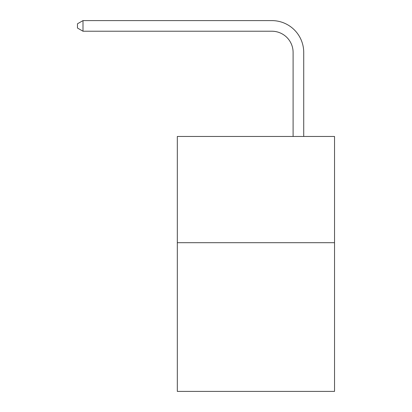 <?xml version="1.0" encoding="UTF-8"?>
<svg xmlns="http://www.w3.org/2000/svg" width="412" height="412" viewBox="0 0 412 412"><rect width="100%" height="100%" fill="white"/><g stroke="black" fill="none" stroke-linecap="round" stroke-linejoin="round"><path stroke-width="0.62" d="M334.529 242.689L334.529 391.4L177.32 391.4L177.32 136.465L334.529 136.465L334.529 242.689L177.32 242.689M293.102 136.465L293.102 52.468A21.244 21.244 0 0 0 271.858 31.224L82.997 31.224L77.471 28.037L77.471 23.788L82.997 20.6L271.858 20.6A31.868 31.868 0 0 1 303.726 52.468L303.726 136.465M293.102 52.468A21.244 21.244 0 0 0 271.858 31.224A21.244 21.244 0 0 1 293.102 52.468A21.244 21.244 0 0 0 271.858 31.224A21.244 21.244 0 0 1 293.102 52.468A21.244 21.244 0 0 0 271.858 31.224A21.244 21.244 0 0 1 293.102 52.468A21.244 21.244 0 0 0 271.858 31.224A21.244 21.244 0 0 1 293.102 52.468A21.244 21.244 0 0 0 271.858 31.224A21.244 21.244 0 0 1 293.102 52.468A21.244 21.244 0 0 0 271.858 31.224A21.244 21.244 0 0 1 293.102 52.468A21.244 21.244 0 0 0 271.858 31.224A21.244 21.244 0 0 1 293.102 52.468A21.244 21.244 0 0 0 271.858 31.224A21.244 21.244 0 0 1 293.102 52.468A21.244 21.244 0 0 0 271.858 31.224A21.244 21.244 0 0 1 293.102 52.468A21.244 21.244 0 0 0 271.858 31.224A21.244 21.244 0 0 1 293.102 52.468A21.244 21.244 0 0 0 271.858 31.224A21.244 21.244 0 0 1 293.102 52.468A21.244 21.244 0 0 0 271.858 31.224A21.244 21.244 0 0 1 293.102 52.468A21.244 21.244 0 0 0 271.858 31.224A21.244 21.244 0 0 1 293.102 52.468A21.244 21.244 0 0 0 271.858 31.224A21.244 21.244 0 0 1 293.102 52.468A21.244 21.244 0 0 0 271.858 31.224A21.244 21.244 0 0 1 293.102 52.468A21.244 21.244 0 0 0 271.858 31.224A21.244 21.244 0 0 1 293.102 52.468A21.244 21.244 0 0 0 271.858 31.224A21.244 21.244 0 0 1 293.102 52.468A21.244 21.244 0 0 0 271.858 31.224A21.244 21.244 0 0 1 293.102 52.468A21.244 21.244 0 0 0 271.858 31.224A21.244 21.244 0 0 1 293.102 52.468A21.244 21.244 0 0 0 271.858 31.224M82.997 31.224L82.997 20.6L271.858 20.6"/></g></svg>
